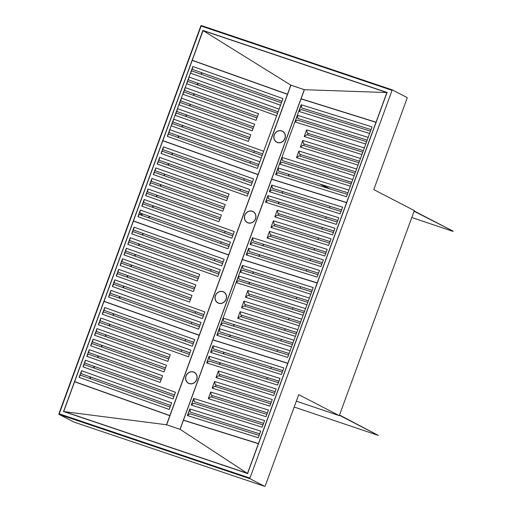 <?xml version="1.0" encoding="UTF-8"?>
<svg xmlns="http://www.w3.org/2000/svg" width="512" height="512" viewBox="0 0 512 512"><rect width="100%" height="100%" fill="white"/><g stroke="black" fill="none" stroke-linecap="round" stroke-linejoin="round"><path stroke-width="0.77" d="M202.88 30.323L192.243 60.269L287.514 94.214L290.797 85.114L203.098 30.611L386.874 92.544L304.41 89.702L290.797 85.114M287.514 94.214L290.835 85.126M376.026 122.195L301.094 98.771L376.026 122.195L386.874 92.544L387.366 92.493M304.41 89.702L271.693 179.117L346.624 202.534L375.974 122.323L301.043 98.906L271.693 179.117L346.624 202.534L375.974 122.323L301.043 98.906M192.243 60.269L287.475 94.189M258.534 443.763L183.437 420.269L180.122 429.344L166.509 424.755L169.824 415.686L74.592 381.766L63.738 411.418L247.52 473.344L258.374 443.693M166.49 424.922L169.824 415.686M63.373 411.533L166.509 424.755M247.866 473.702L180.122 429.344L166.643 424.774L290.918 85.184L304.301 89.696L180.026 429.286L166.643 424.774M185.984 375.968A6.221 5.664 -62.7 0 0 188.506 383.302A6.221 5.664 -62.7 0 0 196.736 379.59A6.221 5.664 -62.7 0 0 194.221 372.25A6.221 5.664 -62.7 0 0 185.984 375.968M188.557 383.328A6.221 5.664 117.3 0 1 186.086 376.019A6.221 5.664 117.3 0 1 194.272 372.275M215.392 295.603A6.221 5.664 -62.7 0 0 217.914 302.944A6.221 5.664 -62.7 0 0 226.144 299.226A6.221 5.664 -62.7 0 0 223.629 291.891A6.221 5.664 -62.7 0 0 215.392 295.603M217.965 302.97A6.221 5.664 117.3 0 1 215.494 295.654A6.221 5.664 117.3 0 1 223.68 291.917M244.8 215.245A6.221 5.664 -62.7 0 0 247.322 222.579A6.221 5.664 -62.7 0 0 255.552 218.867A6.221 5.664 -62.7 0 0 253.037 211.533A6.221 5.664 -62.7 0 0 244.8 215.245M247.366 222.605A6.221 5.664 117.3 0 1 244.902 215.296A6.221 5.664 117.3 0 1 253.088 211.558M274.208 134.88A6.221 5.664 -62.7 0 0 276.73 142.221A6.221 5.664 -62.7 0 0 284.96 138.509A6.221 5.664 -62.7 0 0 282.445 131.168A6.221 5.664 -62.7 0 0 274.208 134.88M276.774 142.246A6.221 5.664 117.3 0 1 274.31 134.938A6.221 5.664 117.3 0 1 282.496 131.194M271.699 179.117L212.851 339.93M233.299 234.285L143.603 202.336L144.205 199.507L141.773 206.15L143.034 203.891L232.73 235.84M144.141 199.789L141.901 205.926M229.44 244.819L139.75 212.87L140.346 210.035L137.914 216.685L139.181 214.426L228.877 246.374M140.288 210.323L138.042 216.454M133.446 220.947L228.71 254.899L258.029 174.656L162.797 140.736L133.446 220.947L228.678 254.874L258.029 174.656M163.475 146.842L161.043 153.485L251.123 185.568L253.555 178.925L163.475 146.842L162.88 149.67L252.57 181.619M163.418 147.123L161.171 153.261L162.31 151.226L252 183.174M248.147 193.709L158.451 161.76L157.19 164.019L159.622 157.37L159.021 160.205L248.717 192.154M157.19 164.019L247.27 196.102L249.702 189.459L159.622 157.37M159.558 157.658L157.318 163.789M227.552 198.278L154.598 172.294L153.338 174.547L155.77 167.904L155.168 170.739L228.122 196.723M155.706 168.186L153.459 174.323M223.693 208.813L150.746 182.829L149.478 185.082L151.91 178.438L151.315 181.274L224.262 207.258M151.853 178.72L149.606 184.858M148 189.254L145.626 195.616L148.058 188.973L147.462 191.808L220.41 217.792M145.754 195.392L146.893 193.363L219.84 219.347M141.773 206.15L231.853 238.234L234.285 231.59L144.205 199.507M137.914 216.685L228 248.768L230.432 242.125L140.346 210.035M155.77 167.904L229.107 194.029L226.675 200.672L153.338 174.547M151.91 178.438L225.248 204.563L222.822 211.206L149.478 185.082M148.058 188.973L221.395 215.091L218.963 221.741L145.626 195.616M191.008 298.131L118.061 272.147L118.656 269.312L116.224 275.962L117.491 273.702L190.438 299.686M118.598 269.6L116.352 275.731M203.898 314.63L114.202 282.682L114.803 279.846L112.371 286.49L113.632 284.237L203.328 316.186M114.739 280.128L112.499 286.266M200.045 325.158L110.349 293.216L110.95 290.381L108.518 297.024L109.779 294.771L199.475 326.714M110.886 290.662L108.64 296.8M104.045 301.293L199.309 335.245L228.627 255.002L133.395 221.082L104.045 301.293L199.277 335.213L228.627 255.002M134.074 227.181L131.642 233.824L221.722 265.914L224.154 259.264L134.074 227.181L133.478 230.016L223.168 261.965M134.016 227.462L131.77 233.6L132.909 231.571L222.598 263.52M218.746 274.048L129.056 242.106L127.789 244.358L130.221 237.715L129.619 240.55L219.315 272.493M127.789 244.358L217.869 276.448L220.301 269.798L130.221 237.715M130.163 237.997L127.917 244.134M198.15 278.618L125.197 252.634L123.936 254.893L126.368 248.25L125.766 251.078L198.72 277.062M126.304 248.531L124.058 254.669M122.451 259.066L120.077 265.427L122.509 258.784L121.914 261.613L194.861 287.597M120.205 265.203L121.344 263.168L194.298 289.152M112.371 286.49L202.451 318.579L204.883 311.936L114.803 279.846M108.518 297.024L198.598 329.114L201.03 322.464L110.95 290.381M126.368 248.25L199.706 274.368L197.274 281.018L123.936 254.893M122.509 258.784L195.853 284.902L193.421 291.546L120.077 265.427M118.656 269.312L191.994 295.437L189.562 302.08L116.224 275.962M249.811 137.446L176.864 111.462L177.459 108.627L175.027 115.277L176.294 113.018L249.242 139.002M177.402 108.915L175.155 115.046M262.701 153.946L173.005 121.997L173.606 119.162L171.174 125.805L172.435 123.552L262.131 155.501M173.542 119.443L171.296 125.581M258.842 164.474L169.152 132.531L169.747 129.696L167.315 136.339L168.582 134.086L258.272 166.029M169.69 129.978L167.443 136.115M258.08 174.528L162.848 140.608L258.08 174.528L287.43 94.317L192.198 60.397L162.848 140.608L258.08 174.528L287.43 94.317L192.198 60.397L162.848 140.608M258.112 174.56L287.43 94.317M192.877 66.496L167.315 136.339L257.402 168.429L282.957 98.579L192.877 66.496L190.445 73.139L280.525 105.229L282.957 98.579L192.877 66.496L192.282 69.331L281.971 101.28M192.819 66.778L190.573 72.915L191.712 70.886L281.402 102.835M277.549 113.363L187.853 81.421L186.592 83.674L189.024 77.03L188.422 79.866L278.118 111.808M186.592 83.674L276.672 115.763L279.104 109.114L189.024 77.03M188.96 77.312L186.72 83.45M256.954 117.933L184 91.949L182.739 94.208L185.165 87.565L184.57 90.394L257.523 116.378M185.107 87.846L182.861 93.984M181.254 98.381L178.88 104.742L181.312 98.099L180.717 100.928L253.664 126.912M179.008 104.512L180.147 102.483L253.094 128.467M171.174 125.805L261.254 157.894L263.686 151.251L173.606 119.162M167.315 136.339L257.402 168.429L259.827 161.779L169.747 129.696M185.165 87.565L258.509 113.683L256.077 120.333L182.739 94.208M181.312 98.099L254.65 124.218L252.218 130.861L178.88 104.742M177.459 108.627L250.797 134.752L248.365 141.395L175.027 115.277M341.082 211.507L271.898 189.882L269.344 191.699L340.224 213.85L342.65 207.219L271.77 185.062L272.467 188.326L341.651 209.952M265.491 202.221L336.371 224.378L338.797 217.741L267.923 195.59L265.491 202.221L268.045 200.41L337.229 222.029M333.376 232.557L277.37 215.046L274.816 216.864L332.518 234.899L334.944 228.269L277.242 210.227L277.939 213.491L333.946 231.002M273.382 220.787L270.95 227.418L328.653 245.459L331.085 238.822L273.382 220.787L274.074 224.051L330.086 241.555M267.091 237.978L324.794 256.013L327.219 249.376L269.517 231.341L267.091 237.978L269.645 236.16L325.651 253.664M250.067 244.384L320.941 266.534L323.373 259.898L252.493 237.747L250.067 244.384L252.621 242.566L321.798 264.192M346.694 202.72L271.642 179.245M317.222 282.88L242.291 259.456L317.222 282.88L346.573 202.662M271.84 185.389L269.6 191.52M271.77 185.062L269.344 191.699M337.798 220.474L268.614 198.854L267.923 195.59M267.994 195.917L265.747 202.042M329.517 243.11L273.504 225.606L270.95 227.418M326.221 252.109L270.214 234.605L269.517 231.341M322.368 262.637L253.19 241.011L252.493 237.747M252.563 238.074L250.323 244.198M317.952 274.714L248.768 253.088L246.214 254.906L317.088 277.062L319.52 270.426L248.64 248.269L246.214 254.906M248.71 248.595L246.47 254.726M318.515 273.158L249.338 251.533L248.64 248.269M274.816 216.864L277.242 210.227M270.49 236.422L271.059 234.867M274.355 225.869L274.925 224.314M278.214 215.315L278.784 213.76M311.68 291.846L242.496 270.227L239.942 272.045L310.822 294.195L313.248 287.558L242.374 265.408L243.066 268.672L312.25 290.291M236.09 282.566L306.97 304.717L309.395 298.086L238.522 275.93L236.09 282.566L238.643 280.749L307.827 302.374M303.974 312.896L247.968 295.392L245.414 297.21L303.117 315.245L305.542 308.608L247.84 290.573L248.538 293.837L304.544 311.341M243.981 301.126L241.549 307.763L299.258 325.798L301.683 319.162L243.981 301.126L244.672 304.39L300.685 321.894M237.69 318.317L295.392 336.352L297.818 329.715L240.115 311.68L237.69 318.317L240.243 316.499L296.25 334.01M220.666 324.723L291.539 346.88L293.971 340.243L223.091 318.086L220.666 324.723L223.219 322.906L292.397 344.531M317.293 283.059L242.24 259.59L212.89 339.802L287.821 363.219L317.171 283.008L242.24 259.59M287.821 363.219L212.89 339.802L287.821 363.219L317.171 283.008M242.438 265.734L240.198 271.859M289.12 353.504L219.936 331.878L219.238 328.614L216.813 335.251L287.686 357.402L313.248 287.558L242.374 265.408L239.942 272.045M308.397 300.819L239.213 279.194L238.522 275.93M238.592 276.256L236.346 282.387M300.115 323.45L244.102 305.946L241.549 307.763M296.819 332.454L240.813 314.944L240.115 311.68M292.966 342.976L223.789 321.35L223.091 318.086M223.162 318.413L220.922 324.544M288.55 355.059L219.366 333.434L216.813 335.251L287.686 357.402L290.118 350.765L219.238 328.614M219.309 328.941L217.069 335.066M245.414 297.21L247.84 290.573M241.088 316.768L241.658 315.213M244.954 306.208L245.523 304.653M248.813 295.654L249.382 294.099M370.483 131.162L301.299 109.542L298.746 111.36L369.619 133.51L372.051 126.874L301.171 104.723L301.869 107.987L371.053 129.606M294.893 121.882L365.773 144.032L368.198 137.402L297.325 115.245L294.893 121.882L297.446 120.064L366.63 141.69M362.778 152.211L306.771 134.707L304.218 136.525L361.92 154.56L364.346 147.923L306.643 129.888L307.341 133.152L363.347 150.656M302.784 140.442L300.352 147.078L358.054 165.114L360.486 158.477L302.784 140.442L303.475 143.706L359.488 161.21M296.493 157.632L354.195 175.667L356.621 169.03L298.918 150.995L296.493 157.632L299.046 155.814L355.053 173.325M279.469 164.038L350.342 186.195L352.774 179.558L281.894 157.402L279.469 164.038L282.022 162.221L351.2 183.846M346.624 202.534L271.693 179.117M301.242 105.05L299.002 111.174M347.917 192.813L278.739 171.194L278.042 167.93L275.616 174.566L346.49 196.717L372.051 126.874L301.171 104.723L298.746 111.354M367.2 140.134L298.016 118.509L297.325 115.245M297.389 115.571L295.149 121.702M358.918 162.765L302.906 145.261L300.352 147.078M355.622 171.77L299.616 154.259L298.918 150.995M351.77 182.291L282.592 160.666L281.894 157.402M281.965 157.728L279.718 163.859M347.347 194.374L278.17 172.749L275.616 174.566L346.49 196.717L348.922 190.08L278.042 167.93M278.112 168.256L275.872 174.381M304.218 136.525L306.643 129.888M299.891 156.083L300.461 154.528M303.757 145.523L304.32 143.968M307.616 134.97L308.186 133.414M195.462 373.152A6.08 5.536 -62.7 0 0 194.662 372.64L194.157 372.371A6.08 5.536 -62.7 0 0 186.106 376.006A6.08 5.536 -62.7 0 0 188.57 383.181A6.08 5.536 -62.7 0 0 196.621 379.546A6.08 5.536 -62.7 0 0 194.157 372.371M188.57 383.181L189.075 383.443A6.08 5.536 -62.7 0 0 189.958 383.795M254.278 212.429A6.08 5.536 -62.7 0 0 253.478 211.917L252.973 211.654A6.08 5.536 -62.7 0 0 244.922 215.283A6.08 5.536 -62.7 0 0 247.379 222.458A6.08 5.536 -62.7 0 0 255.437 218.829A6.08 5.536 -62.7 0 0 252.973 211.654M247.379 222.458L247.891 222.72A6.08 5.536 -62.7 0 0 248.774 223.078M283.686 132.07A6.08 5.536 -62.7 0 0 282.886 131.552L282.381 131.29A6.08 5.536 -62.7 0 0 274.33 134.925A6.08 5.536 -62.7 0 0 276.787 142.099A6.08 5.536 -62.7 0 0 284.845 138.464A6.08 5.536 -62.7 0 0 282.381 131.29M276.787 142.099L277.299 142.362A6.08 5.536 -62.7 0 0 278.176 142.714M224.87 292.787A6.08 5.536 -62.7 0 0 224.07 292.275L223.565 292.013A6.08 5.536 -62.7 0 0 215.514 295.642A6.08 5.536 -62.7 0 0 217.971 302.822A6.08 5.536 -62.7 0 0 226.029 299.187A6.08 5.536 -62.7 0 0 223.565 292.013M217.971 302.822L218.483 303.085A6.08 5.536 -62.7 0 0 219.366 303.437M282.278 372.192L213.094 350.566L210.541 352.384L281.421 374.541L283.846 367.904L212.973 345.747L213.664 349.011L282.848 370.637M206.688 362.912L277.568 385.062L279.994 378.426L209.12 356.275L206.688 362.912L209.242 361.094L278.426 382.714M274.573 393.242L218.566 375.731L216.013 377.549L273.715 395.584L276.147 388.954L218.438 370.912L219.136 374.176L275.142 391.686M214.579 381.472L212.147 388.102L269.856 406.144L272.282 399.507L214.579 381.472L215.27 384.736L271.283 402.24M208.288 398.662L265.99 416.698L268.422 410.061L210.714 392.026L208.288 398.662L210.842 396.845L266.848 414.349M191.264 405.069L262.138 427.219L264.57 420.582L193.69 398.432L191.264 405.069L193.818 403.251L262.995 424.877M287.891 363.405L212.838 339.93L183.488 420.141L258.419 443.565L287.77 363.347M258.419 443.565L183.488 420.141M213.037 346.074L210.797 352.205M212.973 345.747L210.541 352.384M278.995 381.158L209.811 359.539L209.12 356.275M209.19 356.602L206.944 362.726M270.714 403.795L214.701 386.291L212.147 388.102M267.418 412.794L211.411 395.29L210.714 392.026M263.565 423.322L194.387 401.696L193.69 398.432M193.76 398.758L191.52 404.883M259.149 435.398L189.965 413.773L187.411 415.59L258.291 437.747L260.717 431.11L189.837 408.954L187.411 415.59M189.907 409.28L187.667 415.411M259.718 433.843L190.534 412.218L189.837 408.954M216.013 377.549L218.438 370.912M211.686 397.107L212.256 395.552M215.552 386.554L216.122 384.998M219.411 376L219.981 374.445M161.606 378.477L88.659 352.493L89.254 349.658L86.822 356.301L88.09 354.048L161.037 380.032M89.197 349.939L86.95 356.077M174.496 394.97L84.8 363.021L85.402 360.192L82.97 366.835L84.23 364.576L173.926 396.525M85.344 360.474L83.098 366.611M170.643 405.504L80.947 373.555L81.549 370.72L79.117 377.37L80.378 375.11L170.074 407.059M81.485 371.008L79.238 377.139M74.643 381.632L169.907 415.584L199.226 335.341L103.994 301.421L74.643 381.632L169.875 415.558L199.226 335.341M104.672 307.526L102.24 314.17L192.32 346.253L194.752 339.61L104.672 307.526L104.077 310.355L193.766 342.304M104.614 307.808L102.368 313.946L103.507 311.91L193.197 343.859M189.344 354.394L99.654 322.445L98.387 324.704L100.819 318.054L100.224 320.89L189.914 352.838M98.387 324.704L188.467 356.787L190.899 350.144L100.819 318.054M100.762 318.342L98.515 324.474M168.749 358.963L95.795 332.979L94.534 335.232L96.966 328.589L96.365 331.424L169.318 357.408M96.902 328.877L94.662 335.008M93.05 339.405L90.675 345.766L93.107 339.123L92.512 341.958L165.466 367.942M90.803 345.542L91.942 343.514L164.896 369.498M82.97 366.835L173.05 398.918L175.482 392.275L85.402 360.192M79.117 377.37L169.197 409.453L171.629 402.81L81.549 370.72M96.966 328.589L170.304 354.714L167.872 361.357L94.534 335.232M93.107 339.123L166.451 365.248L164.019 371.891L90.675 345.766M89.254 349.658L162.592 375.776L160.16 382.426L86.822 356.301M247.597 473.517L63.571 411.507L203.021 30.438L387.046 92.454L247.597 473.517M63.725 411.418L203.085 30.598M339.296 415.635L414.33 210.586L373.773 189.606L407.11 98.176L407.098 97.555L392.243 89.869L249.946 478.093L249.958 478.72L264.813 486.4L265.19 485.984L298.726 394.656L339.296 415.635L296.243 401.126M135.155 230.688L134.669 230.438M134.106 232L134.541 232.083M140.365 214.848L140.934 213.293M181.139 351.469L181.709 349.914M184.992 340.934L185.562 339.379M191.264 323.795L191.834 322.24M195.123 313.261L195.693 311.706M210.541 271.13L211.11 269.574M214.394 260.595L214.963 259.04M220.666 243.45L221.235 241.894M224.525 232.915L225.094 231.36M239.942 190.784L240.512 189.229M243.795 180.25L244.365 178.694M250.067 163.11L250.637 161.555M253.926 152.576L254.496 151.021M281.574 158.79L282.24 159.014M345.376 180.294L351.718 182.432M280.717 163.149L280.096 162.829M339.424 415.283L378.33 435.405L294.093 407.014M339.52 415.021L378.33 435.405M414.08 211.27L453.088 231.136L414.176 211.008M219.424 364.275L219.994 362.72M223.277 353.747L223.846 352.192M229.542 336.614L230.112 335.059M233.395 326.086L233.965 324.531M248.826 283.93L249.395 282.374M252.678 273.408L253.248 271.853M258.944 256.269L259.514 254.714M262.797 245.747L263.366 244.192M278.227 203.59L278.797 202.035M282.08 193.062L282.643 191.507M288.346 175.93L288.915 174.374M219.667 364.352L220.23 362.797M223.514 353.824L224.083 352.269M229.786 336.691L230.355 335.136M233.638 326.163L234.208 324.608M249.062 284.006L249.632 282.451M252.915 273.485L253.485 271.93M259.187 256.346L259.757 254.79M263.04 245.824L263.61 244.269M278.464 203.667L279.034 202.106M282.317 193.139L282.886 191.584M288.589 176.006L289.158 174.451M266.854 379.098L267.424 377.542M270.707 368.576L271.277 367.021M276.973 351.437L277.542 349.882M280.826 340.915L281.395 339.36M284.678 330.387L285.248 328.832M288.544 319.834L289.107 318.278M292.403 309.28L292.973 307.725M296.256 298.758L296.826 297.203M300.109 288.23L300.678 286.675M306.374 271.098L306.944 269.542M310.227 260.57L310.797 259.014M314.08 250.048L314.65 248.493M317.939 239.494L318.509 237.939M321.805 228.941L322.374 227.386M325.658 218.413L326.227 216.858M329.51 207.891L330.08 206.336M411.795 217.51L452.992 231.392M142.362 213.805L141.792 215.36M141.363 215.206L141.933 213.651M136.083 230.944L134.662 230.47M136.013 230.982L134.662 230.496M242.374 265.408L216.813 335.251M301.171 104.723L275.616 174.566M391.859 90.291L201.146 26.022L59.232 413.83L249.946 478.093M249.958 478.72L59.245 414.451L74.086 422.125L264.8 486.394L74.086 422.125A0.55 0.506 -62.7 0 1 74.022 422.099A0.55 0.55 0 0 0 74.099 422.131M58.963 413.747L200.832 25.939L201.53 25.606L392.23 89.869M89.792 378.464L90.362 376.909M93.651 367.93L94.221 366.374M97.504 357.402L98.074 355.846M101.357 346.867L101.926 345.312M105.216 336.333L105.786 334.778M109.069 325.798L109.638 324.243M112.922 315.264L113.491 313.709M119.194 298.125L119.763 296.57M123.053 287.59L123.622 286.035M126.906 277.056L127.475 275.501M130.758 266.522L131.328 264.966M134.618 255.994L135.181 254.432M138.47 245.459L139.04 243.904M142.323 234.925L142.893 233.37M148.595 217.779L149.165 216.224M152.454 207.245L153.024 205.69M156.307 196.717L156.877 195.162M160.16 186.182L160.73 184.627M164.013 175.648L164.582 174.093M167.872 165.114L168.442 163.558M171.725 154.579L172.294 153.024M177.997 137.44L178.566 135.885M181.856 126.906L182.419 125.35M185.709 116.371L186.278 114.816M189.562 105.837L190.131 104.282M193.414 95.302L193.984 93.747M197.274 84.774L197.843 83.219M201.126 74.24L201.696 72.685M202.042 72.806L201.472 74.362M198.182 83.341L197.613 84.896M194.33 93.875L193.76 95.43M190.477 104.403L189.907 105.958M186.624 114.938L186.054 116.493M182.765 125.472L182.195 127.027M178.912 136.006L178.342 137.562M172.64 153.152L172.07 154.707M168.781 163.68L168.218 165.235M164.928 174.214L164.358 175.77M161.075 184.749L160.506 186.304M157.222 195.283L156.653 196.838M153.363 205.818L152.794 207.373M149.51 216.346L148.941 217.901M143.238 233.491L142.669 235.046M139.386 244.026L138.816 245.581M135.526 254.56L134.957 256.115M131.674 265.088L131.104 266.643M127.821 275.622L127.251 277.178M123.962 286.157L123.392 287.712M120.109 296.691L119.539 298.246M113.837 313.837L113.267 315.392M109.984 324.365L109.414 325.92M106.125 334.899L105.555 336.454M102.272 345.434L101.702 346.989M98.419 355.968L97.85 357.523M94.566 366.502L93.997 368.058M90.707 377.03L90.138 378.586M392.243 89.869L201.53 25.606A0.55 0.55 0 0 0 200.832 25.939L58.912 413.741A0.55 0.55 0 0 0 59.181 414.426A0.55 0.506 -62.7 0 1 58.957 413.773L59.245 414.451A0.55 0.506 -62.7 0 1 59.181 414.426L74.022 422.099A0.55 0.506 -62.7 0 1 73.965 422.061M201.504 25.6A0.55 0.506 -62.7 0 0 200.883 25.946M330.086 188.973L321.619 184.595M319.904 184.058L328.371 188.442M136.019 230.982L134.822 230.579"/></g></svg>
